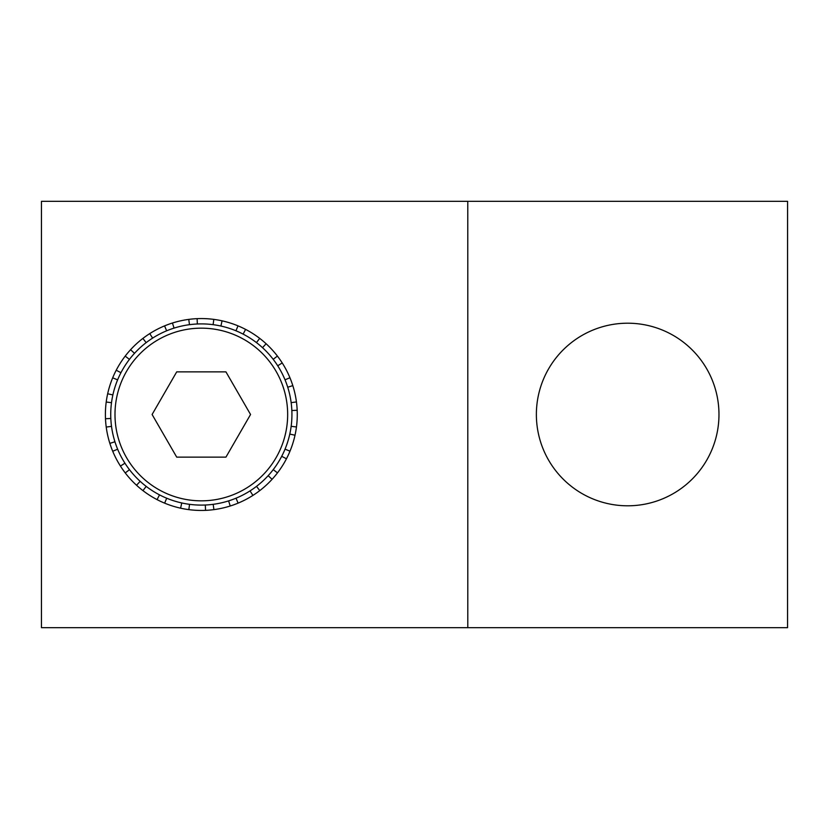 <?xml version="1.0" encoding="UTF-8"?>
<svg xmlns="http://www.w3.org/2000/svg" width="829" height="829" viewBox="0 0 829 829"><rect width="100%" height="100%" fill="white"/><g stroke="black" fill="none" stroke-linecap="round" stroke-linejoin="round"><path stroke-width="1.24" d="M787.55 201.333L787.55 627.667L467.794 627.667L467.794 201.333L787.55 201.333M627.667 505.804A91.304 91.304 0 0 1 548.601 368.853A91.304 91.304 0 0 1 706.743 368.853A91.304 91.304 0 0 1 627.667 505.804M467.794 201.333L41.45 201.333L41.45 627.667L467.794 627.667M114.93 441.774L109.853 443.38A95.926 95.926 0 0 1 282.212 362.926A95.926 95.926 0 0 1 136.547 485.255A95.926 95.926 0 0 1 120.443 466.074L124.941 463.204M120.443 466.074A95.926 95.926 0 0 1 109.853 443.38M125.252 472.924L129.479 469.68M259.757 490.581L256.513 486.354M117.614 379.858L112.692 377.827M110.817 418.49L105.49 418.718M285.021 379.796L289.943 377.755M252.907 495.379L250.037 490.892M238.078 503.11L236.037 498.188M112.713 451.245L117.645 449.204M111.5 402.707L106.216 402.013M136.547 485.255L140.153 481.317M205.551 510.332L205.312 505.006M213.892 509.597L213.188 504.322M157.064 499.607L159.531 494.882M230.213 505.98L228.607 500.892M296.44 426.987L291.155 426.293M277.456 472.862L273.228 469.628M152.619 338.108L149.759 333.621M120.951 372.698L116.226 370.242M262.513 347.683L266.109 343.745M197.343 323.994L197.105 318.668M220.908 326.046L222.058 320.833M174.049 328.108L172.442 323.02M277.715 365.796L282.212 362.926M243.135 334.118L245.591 329.393M134.505 353.32L130.578 349.724M112.868 394.925L107.666 393.775M142.961 490.623L146.205 486.395M272.078 479.276L268.15 475.68M213.115 324.667L213.809 319.393M189.468 324.678L188.774 319.403M188.846 509.607L189.54 504.333M297.165 410.282L291.839 410.51M289.963 451.173L285.041 449.142M294.989 435.225L289.787 434.075M111.511 426.365L106.226 427.059M146.153 342.646L142.899 338.419M166.629 330.812L164.588 325.89M296.43 401.941L291.145 402.635M292.803 385.62L287.725 387.226M256.451 342.605L259.695 338.377M164.65 503.141L166.691 498.219M180.608 508.167L181.758 502.954M129.428 359.371L125.2 356.138M235.964 330.781L238.006 325.859M286.43 458.758L281.705 456.302M273.187 359.32L277.414 356.076M225.944 371.869L250.555 414.5L225.944 457.131L176.712 457.131L152.101 414.5L176.712 371.869L225.944 371.869M110.734 414.5A90.599 90.599 0 0 0 246.627 492.965A90.599 90.599 0 0 0 246.627 336.035A90.599 90.599 0 0 0 110.734 414.5M114.993 414.5A86.33 86.33 0 0 0 244.493 489.265A86.33 86.33 0 0 0 244.493 339.735A86.33 86.33 0 0 0 114.993 414.5"/></g></svg>
